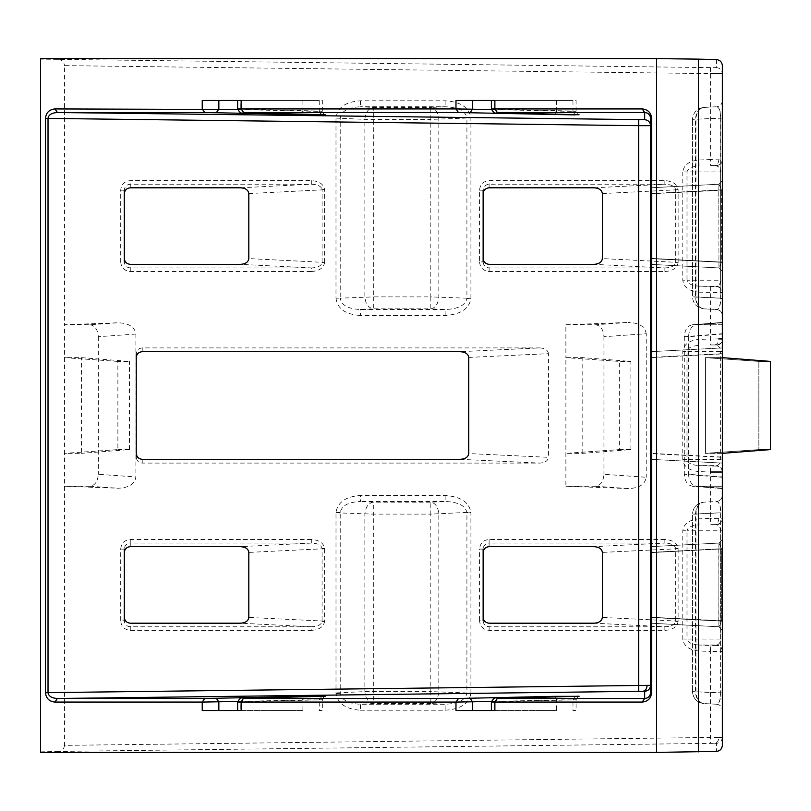 <?xml version="1.0" encoding="UTF-8"?>
<svg xmlns="http://www.w3.org/2000/svg" width="811" height="811" viewBox="0 0 811 811"><rect width="100%" height="100%" fill="white"/><g stroke="black" fill="none" stroke-linecap="round" stroke-linejoin="round"><path stroke-width="0.61" stroke-dasharray="4.05 3.04" d="M720.614 117.646L720.614 298.62C720.391 305.372 719.083 309.001 716.691 309.508C720.138 310.025 722.023 312.022 722.358 315.479L722.358 298.184L722.358 315.479C722.023 312.022 720.138 310.025 716.691 309.508L703.796 308.839L716.691 309.508C719.276 308.95 720.655 305.189 720.827 298.215L722.358 298.215L722.358 100.787L722.358 298.215L695.96 296.887L695.96 119.379C696.264 112.374 698.879 108.39 703.796 107.437L716.691 106.758L703.796 107.437C698.636 108.4 695.879 112.374 695.534 119.379L695.534 296.887C695.879 303.892 698.636 307.866 703.796 308.839C698.879 307.876 696.264 303.902 695.96 296.887L692.452 296.887L692.452 119.379L692.452 296.887C693.131 303.821 696.902 307.805 703.796 308.839C696.902 307.805 693.131 303.821 692.452 296.887L720.827 298.215L720.827 118.051C720.655 111.077 719.276 107.316 716.691 106.758C719.083 107.265 720.391 110.894 720.614 117.646L722.358 117.423M722.358 118.092L692.452 119.379C693.131 112.445 696.902 108.461 703.796 107.437C696.902 108.461 693.131 112.445 692.452 119.379L722.358 118.051M466.903 298.59L470.897 298.783L470.917 298.215L466.903 298.59C465.362 305.362 458.114 309.001 445.138 309.508L430.813 308.839L430.813 296.887L373.324 296.887L373.324 107.437C368.356 108.39 365.538 112.374 364.859 119.379L364.859 296.887C365.538 303.902 368.356 307.876 373.324 308.839L430.813 308.839C435.507 307.866 438.173 303.892 438.822 296.887L438.822 119.379C438.173 112.374 435.507 108.4 430.813 107.437L373.324 107.437L360.419 106.758L445.138 106.758C458.114 107.265 465.362 110.904 466.903 117.676L470.917 118.051L470.897 117.483C468.981 107.316 460.395 101.74 445.138 100.787L360.419 100.787C345.506 101.76 337.356 107.528 335.987 118.092L335.987 298.184L340.214 298.184L340.214 118.092C341.35 111.097 348.081 107.326 360.419 106.758L360.419 100.787M445.138 315.479L445.138 309.508L360.419 309.508C348.081 308.94 341.35 305.169 340.214 298.184L373.324 296.887L373.324 308.839L360.419 309.508L360.419 315.479L445.138 315.479C460.395 314.526 468.981 308.961 470.897 298.783M466.903 693.324L470.897 693.517L470.917 692.949L466.903 693.324C465.362 700.096 458.114 703.735 445.138 704.242L360.419 704.242C348.426 703.735 341.695 700.106 340.225 693.354L340.225 512.38C341.695 505.628 348.426 501.999 360.419 501.492L360.419 495.521C346.013 496.464 337.873 502.009 335.997 512.157L335.997 693.577C337.873 703.715 346.013 709.26 360.419 710.213L360.419 704.242L373.324 703.563L430.813 703.563C435.507 702.6 438.173 698.626 438.822 691.621L438.822 514.113C438.173 507.108 435.507 503.134 430.813 502.161L373.324 502.161C368.356 503.124 365.538 507.098 364.859 514.113L364.859 691.621C365.538 698.626 368.356 702.61 373.324 703.563L373.324 514.113L430.813 514.113L430.813 691.621L364.859 691.621L335.987 692.908M360.419 710.213L445.138 710.213L445.138 704.242L430.813 703.563L430.813 691.621L466.913 692.949L466.913 512.785L470.917 512.785L470.897 512.217C468.981 502.039 460.395 496.474 445.138 495.521L360.419 495.521M466.903 512.41L430.813 514.113L430.813 502.161L445.138 501.492C458.114 501.999 465.362 505.638 466.903 512.41L470.897 512.217M89.859 324.755C94.958 325.515 97.766 329.499 98.303 336.707L135.883 334.061C134.748 326.894 128.807 323.133 118.051 322.778L89.859 324.755L64.474 324.755L64.474 65.63L710.395 73.598L710.395 159.564L698.798 160L699.021 165.971C691.712 166.488 687.708 168.475 686.998 171.942L720.614 171.942C720.371 168.475 719.033 166.488 716.6 165.971C720.097 165.495 722.013 163.508 722.358 160L710.395 159.564L710.618 165.545L716.6 165.545C720.097 165.069 722.013 163.072 722.358 159.564L722.358 65.63M714.846 344.878C717.289 344.361 718.617 342.364 718.86 338.897L710.395 338.988L710.618 344.969L716.6 344.969C720.097 344.493 722.013 342.495 722.358 338.988L722.358 160M710.395 472.012L710.618 466.031L699.021 465.605L716.6 465.605C719.033 465.088 720.371 463.101 720.614 459.634L686.998 459.634C687.708 463.101 691.712 465.088 699.021 465.605L698.798 471.576L710.395 472.012L710.395 518.411L698.798 518.847L699.021 524.818C691.712 525.335 687.708 527.322 686.998 530.789L720.614 530.789C720.371 527.322 719.033 525.335 716.6 524.818C720.097 524.342 722.013 522.355 722.358 518.847L710.395 518.411L710.618 524.393L716.6 524.393C720.097 523.916 722.013 521.919 722.358 518.411L722.358 338.988M675.644 621.358L678.128 621.479L678.128 548.368C677.114 542.954 672.694 539.994 664.878 539.477L664.878 543.066C671.275 543.309 674.864 545.114 675.644 548.489L675.644 621.358C674.864 624.734 671.275 626.538 664.878 626.781L489.114 626.781C485.505 626.406 483.508 624.399 483.133 620.79L479.544 620.79C480.112 626.599 483.305 629.792 489.114 630.37L664.878 630.37L664.878 626.781L594.078 623.203M678.138 548.702L602.37 552.413M322.089 621.358L324.582 621.479L324.582 548.368C323.569 542.954 319.149 539.994 311.333 539.477L311.333 543.066C317.73 543.309 321.318 545.114 322.089 548.489L322.089 621.358C321.318 624.734 317.73 626.538 311.333 626.781L130.267 626.781C126.658 626.406 124.661 624.399 124.286 620.79L120.697 620.79C121.265 626.599 124.458 629.792 130.267 630.37L311.333 630.37L311.333 626.781L240.532 623.203M324.582 548.702L248.815 552.413M675.644 189.642L678.128 189.521C677.114 184.107 672.694 181.147 664.878 180.63L489.114 180.63C483.305 181.208 480.112 184.401 479.544 190.21L479.544 261.933L483.133 261.933L483.133 190.21C483.508 186.601 485.505 184.594 489.114 184.219L664.878 184.219C671.275 184.462 674.864 186.266 675.644 189.642L678.128 189.521M675.644 262.511L678.138 262.298L675.644 262.511C674.864 265.886 671.275 267.691 664.878 267.934L489.114 267.934C485.505 267.559 483.508 265.552 483.133 261.933M479.544 261.933C480.112 267.752 483.305 270.945 489.114 271.523L664.878 271.523L664.878 267.934L594.078 264.356M322.089 189.642L324.582 189.521C323.569 184.107 319.149 181.147 311.333 180.63L130.267 180.63C124.458 181.208 121.265 184.401 120.697 190.21L120.697 261.933L124.286 261.933L124.286 190.21C124.661 186.601 126.658 184.594 130.267 184.219L311.333 184.219C317.73 184.462 321.318 186.266 322.089 189.642L324.582 189.521M322.089 262.511L324.582 262.298L322.089 262.511C321.318 265.886 317.73 267.691 311.333 267.934L130.267 267.934C126.658 267.559 124.661 265.552 124.286 261.933M120.697 261.933C121.265 267.752 124.458 270.945 130.267 271.523L311.333 271.523L311.333 267.934L240.532 264.356M491.385 100.483L572.982 100.483L494.598 100.483L494.598 109.059C490.32 108.978 490.412 108.927 494.882 108.927M576.084 111.198L576.084 100.483L572.982 100.483L572.982 111.066L494.598 109.059L497.173 112.648M575.192 114.909L572.698 111.32C577.027 111.31 577.118 111.219 572.982 111.066L575.567 114.655M556.65 100.483L556.65 111.066L572.698 111.32C577.027 111.31 577.118 111.219 572.982 111.066M556.65 710.517L494.598 710.517L494.598 701.941L576.084 699.751L576.084 710.517L572.982 710.517L572.982 699.934L556.65 699.934L556.65 710.517L491.385 710.517M237.643 100.483L319.24 100.483L240.857 100.483L240.857 109.059C236.569 108.978 236.67 108.927 241.141 108.927M322.342 111.198L322.342 100.483L319.24 100.483L319.24 111.066L240.857 109.059L243.432 112.648M321.45 114.909L318.956 111.32C323.275 111.31 323.376 111.219 319.24 111.066L321.815 114.655M302.909 100.483L302.909 111.066L318.956 111.32C323.275 111.31 323.376 111.219 319.24 111.066M302.909 710.517L240.857 710.517L240.857 701.941L322.342 699.751L322.342 710.517L319.24 710.517L319.24 699.934L302.909 699.934L302.909 710.517L237.643 710.517M722.358 745.37L722.358 651.436L710.395 651.436L710.618 645.455L699.021 645.029L716.6 645.029C719.033 644.512 720.371 642.525 720.614 639.058L686.998 639.058C687.708 642.525 691.712 644.512 699.021 645.029L698.798 651L710.395 651.436L710.477 743.383L714.704 743.352C717.218 742.917 718.597 740.93 718.86 737.371L64.474 745.37L64.474 486.245L118.051 488.222C128.807 487.867 134.748 484.106 135.883 476.939L98.303 474.293C97.766 481.501 94.958 485.485 89.859 486.245L64.474 486.245L64.474 453.349L117.879 449.588L117.879 361.412L129.476 361.412L81.394 357.651L64.474 357.651L64.474 453.349L81.394 453.349L81.394 357.651M135.883 334.061L135.883 476.939M117.879 361.412L64.474 357.651L64.474 324.755L118.051 322.778M565.885 324.755L628.393 322.443L595.497 324.755L565.885 324.755L565.885 357.651L619.29 361.412L630.887 361.412L582.805 357.651L565.885 357.651L565.885 486.245L628.393 488.557C639.149 488.202 645.09 484.441 646.215 477.273L603.952 474.293C603.414 481.501 600.596 485.485 595.497 486.245L565.885 486.245M595.497 324.755C600.596 325.515 603.414 329.499 603.952 336.707L646.215 333.726L646.215 477.273M646.215 333.726C645.09 326.559 639.149 322.798 628.393 322.443M142.219 351.67L142.219 347.909L539.862 347.909L460.151 351.67M142.219 347.909C138.62 348.294 136.623 350.291 136.238 353.9L136.238 457.1C136.623 460.709 138.62 462.706 142.219 463.091L539.862 463.091C545.073 462.746 547.932 460.82 548.449 457.333L468.738 453.572M468.738 357.428L548.449 353.667L548.449 457.333M548.449 353.667C547.932 350.18 545.073 348.254 539.862 347.909M722.358 651C722.013 647.492 720.097 645.505 716.6 645.029L716.6 645.455C720.097 645.931 722.013 647.928 722.358 651.436L722.358 518.847M722.358 324.755L692.28 324.775L722.358 322.423L722.358 333.726L684.302 336.707C684.839 329.499 687.647 325.515 692.746 324.755L722.358 322.423L722.358 324.755L696.507 324.775L722.358 322.758L722.358 334.061L688.529 336.707C689.066 329.499 691.874 325.515 696.973 324.755L722.358 322.758L722.358 357.651L705.448 357.651L758.853 361.412L770.45 361.412L722.358 357.651L705.448 357.651L758.853 361.412L770.45 361.412L770.45 449.588L722.358 453.349L722.358 486.245L696.507 486.225L722.358 488.242L722.358 486.245L692.28 486.225L722.358 488.577L722.358 486.245M722.358 334.061L722.358 488.222L696.973 486.245C691.874 485.485 689.066 481.501 688.529 474.293L722.358 476.939M722.358 271.523L722.358 180.63L722.358 271.523L722.358 180.63L722.358 271.523L718.962 267.934L650.594 264.356L650.594 187.797L650.594 193.788L722.358 190.21L718.769 190.21L718.962 267.934L650.594 264.356L650.594 187.797L650.594 193.788L718.769 190.21L718.962 267.934L721.354 262.298L721.354 189.855L718.962 184.219L650.594 187.797L718.962 184.219L650.594 187.797L718.962 184.219L718.769 190.21L718.962 184.219L722.358 180.63L718.962 184.219L722.358 180.63L718.962 184.219L721.354 189.855L722.358 189.855L650.594 193.565L721.354 189.855L721.354 262.298L718.962 267.934L650.594 264.356L718.962 267.934L722.358 271.523M722.358 549.067L722.358 630.37L722.358 539.477L722.358 630.37L722.358 549.067L718.769 549.067L718.962 626.781L650.594 623.203L650.594 617.435L722.358 621.145L721.354 621.145L721.354 548.702L718.962 543.066L650.594 546.644L650.594 623.203L650.594 617.435L721.354 621.145L721.354 548.702L718.962 543.066L650.594 546.644L650.594 623.203L718.962 626.781L650.594 623.203L718.962 626.781L721.354 621.145L718.962 626.781L722.358 630.37L718.962 626.781L722.358 630.37L718.962 626.781L718.769 620.79L650.594 617.212L722.358 620.79L718.769 620.79L718.962 543.066L718.769 549.067L722.358 549.067M722.358 353.667L650.594 357.428L650.594 351.67L650.594 357.661L722.358 353.9L722.358 347.909L722.358 463.091L722.358 457.1L650.594 453.339L650.594 459.33L650.594 453.572L722.358 457.333M722.358 353.9L722.358 457.1M722.358 333.726L722.358 488.557L692.746 486.245C687.647 485.485 684.839 481.501 684.302 474.293L722.358 477.273M722.358 453.349L705.448 453.349L722.358 453.349L722.358 357.651M722.358 692.908L692.452 691.621L720.827 692.949L720.827 512.785L692.452 514.113C693.131 507.179 696.902 503.195 703.796 502.161C696.902 503.195 693.131 507.179 692.452 514.113L692.452 691.621L692.452 514.113L695.96 514.113C696.264 507.098 698.879 503.124 703.796 502.161C698.636 503.134 695.879 507.108 695.534 514.113L695.534 691.621C695.879 698.626 698.636 702.6 703.796 703.563C698.879 702.61 696.264 698.626 695.96 691.621L695.96 514.113L720.827 512.785C720.655 505.811 719.276 502.05 716.691 501.492C720.138 500.975 722.023 498.978 722.358 495.521L722.358 710.213L722.358 495.521C722.023 498.978 720.138 500.975 716.691 501.492L703.796 502.161L716.691 501.492C719.154 502.06 720.452 505.831 720.614 512.816L720.614 692.908C720.452 699.903 719.154 703.674 716.691 704.242L703.796 703.563L716.691 704.242C719.276 703.684 720.655 699.923 720.827 692.949L722.358 692.949M698.798 292.153L722.358 292.589C722.013 289.081 720.097 287.084 716.6 286.607L699.021 286.182L716.6 286.182C719.033 285.665 720.371 283.678 720.614 280.211L686.998 280.211C687.708 283.678 691.712 285.665 699.021 286.182L698.798 292.153C689.066 291.129 683.714 287.145 682.771 280.211L686.998 280.211L686.998 171.942L682.771 171.942C683.714 165.008 689.066 161.024 698.798 160M64.474 745.37C64.099 748.948 62.133 750.966 58.564 751.422L710.477 743.383M716.458 59.578L716.458 67.617L710.477 67.617L40.55 59.132L40.55 751.868L58.564 751.422M58.564 59.578C62.133 60.034 64.099 62.052 64.474 65.63M650.594 118.376L650.594 692.624M650.594 357.661L650.594 453.339M650.594 357.428L650.594 453.572M650.594 258.364L650.594 193.788L650.594 264.356L650.594 258.364L718.769 261.933L650.594 258.364M650.594 552.413L650.594 617.435L650.594 546.644L718.962 543.066L722.358 539.477L718.962 543.066L722.358 539.477L718.962 543.066L650.594 546.644L650.594 552.413L722.358 548.702L650.594 552.413M40.55 58.615L40.55 59.132M40.55 752.385L40.55 751.868M650.594 351.67L722.358 347.909L650.594 351.67M722.358 463.091L650.594 459.33L722.358 463.091M688.529 336.707L688.529 474.293M705.448 453.349L705.448 357.651L705.448 453.349L758.853 449.588L758.853 361.412L758.853 449.588L770.45 449.588L758.853 449.588L705.448 453.349M684.302 336.707L684.302 474.293M619.29 449.588L630.887 449.588L582.805 453.349L565.885 453.349L619.29 449.588L619.29 361.412M582.805 453.349L582.805 357.651M603.952 336.707L603.952 474.293M98.303 336.707L98.303 474.293M630.887 449.588L630.887 361.412M117.879 449.588L129.476 449.588L81.394 453.349M129.476 449.588L129.476 361.412M130.267 546.644L130.267 543.066C126.658 543.441 124.661 545.448 124.286 549.067L124.286 620.79M489.114 546.644L489.114 543.066C485.505 543.441 483.508 545.448 483.133 549.067L483.133 620.79M202.233 710.517L218.848 710.517M241.141 702.073C236.67 702.073 236.569 702.022 240.857 701.941L243.432 698.352M202.233 100.483L218.848 100.483M455.975 710.517L472.6 710.517M494.882 702.073C490.412 702.073 490.32 702.022 494.598 701.941L497.173 698.352M455.975 100.483L472.6 100.483M722.358 262.298L721.354 262.298L722.358 262.298M722.358 261.933L718.769 261.933L722.358 261.933M124.286 190.21L120.697 190.21M240.532 187.797L311.333 184.219L311.333 180.63M483.133 190.21L479.544 190.21M594.078 187.797L664.878 184.219L664.878 180.63M324.582 621.145L248.815 617.435M124.286 549.067L120.697 549.067L120.697 620.79M678.138 621.145L602.37 617.435M483.133 549.067L479.544 549.067L479.544 620.79M710.618 286.607L710.395 338.988L698.798 339.424L699.021 345.395C691.712 345.912 687.708 347.899 686.998 351.366L720.614 351.366C720.371 347.899 719.033 345.912 716.6 345.395C720.097 344.918 722.013 342.931 722.358 339.424M722.358 472.012C722.013 468.505 720.097 466.507 716.6 466.031L716.6 465.605C720.097 466.082 722.013 468.069 722.358 471.576M716.6 286.607L716.6 286.182C720.097 286.658 722.013 288.645 722.358 292.153M692.452 691.621C693.131 698.555 696.902 702.539 703.796 703.563C696.902 702.539 693.131 698.555 692.452 691.621M445.138 495.521L445.138 501.492L360.419 501.492L373.324 502.161L373.324 514.113L335.987 512.816M445.138 100.787L445.138 106.758L430.813 107.437L430.813 119.379L466.913 118.051L466.913 298.215L430.813 296.887L430.813 119.379L364.859 119.379L335.987 118.092M722.358 100.787C722.023 104.254 720.138 106.241 716.691 106.758C720.138 106.241 722.023 104.254 722.358 100.787M716.691 704.242C720.138 704.759 722.023 706.746 722.358 710.213C722.023 706.746 720.138 704.759 716.691 704.242M491.425 109.515L556.65 111.066L555.434 114.138M237.684 109.515L302.909 111.066L301.682 114.138M720.614 298.62L722.358 298.843M466.903 117.676L470.897 117.483M445.138 710.213C460.395 709.26 468.981 703.684 470.897 693.517M340.225 693.354L335.997 693.577M340.225 512.38L335.997 512.157M718.86 159.473C718.617 162.94 717.289 164.937 714.846 165.454M718.86 518.32C718.617 521.787 717.289 523.784 714.846 524.301M675.644 548.489L678.128 548.368M664.878 630.37C672.694 629.853 677.114 626.893 678.128 621.479M322.089 548.489L324.582 548.368M311.333 630.37C319.149 629.853 323.569 626.893 324.582 621.479M664.878 271.523C672.694 271.006 677.114 268.046 678.128 262.632M311.333 271.523C319.149 271.006 323.569 268.046 324.582 262.632M682.771 171.942L682.771 280.211M698.798 471.576C689.066 470.552 683.714 466.568 682.771 459.634L682.771 351.366C683.714 344.432 689.066 340.448 698.798 339.424M698.798 651C689.066 649.976 683.714 645.992 682.771 639.058L682.771 530.789C683.714 523.855 689.066 519.871 698.798 518.847M470.917 692.949L470.917 512.785M470.917 298.215L470.917 118.051M335.987 298.184C337.356 308.738 345.506 314.506 360.419 315.479M324.582 262.298L324.582 189.855M678.138 262.298L678.138 189.855M311.333 539.477L130.267 539.477C124.458 540.055 121.265 543.248 120.697 549.067M664.878 539.477L489.114 539.477C483.305 540.055 480.112 543.248 479.544 549.067M714.704 743.352L716.458 743.383L716.458 751.422M460.151 459.33L539.862 463.091M142.219 463.091L142.219 459.33M595.497 486.245L628.393 488.557M89.859 486.245L118.051 488.222M722.358 351.366L720.614 351.366L720.614 459.634L722.358 459.634M682.771 459.634L686.998 459.634L686.998 351.366L682.771 351.366M716.6 344.969L710.618 344.969M716.6 466.031L710.618 466.031M716.6 165.545L710.618 165.545M722.358 171.942L720.614 171.942L720.614 280.211L722.358 280.211M722.358 530.789L720.614 530.789L720.614 639.058L722.358 639.058M682.771 639.058L686.998 639.058L686.998 530.789L682.771 530.789M716.6 524.393L710.618 524.393M716.6 645.455L710.618 645.455M650.594 552.636L718.769 549.067L650.594 552.636M130.267 539.477L130.267 543.066L311.333 543.066L240.532 546.644M130.267 630.37L130.267 623.203M489.114 539.477L489.114 543.066L664.878 543.066L594.078 546.644M489.114 630.37L489.114 623.203M301.682 696.862L302.909 699.934L237.684 701.485M555.434 696.862L556.65 699.934L491.425 701.485M650.594 258.587L721.354 262.298L650.594 258.587M248.815 193.565L322.099 189.855L322.099 262.298L248.815 258.587M130.267 271.523L130.267 264.356M130.267 187.797L130.267 180.63M602.37 193.565L675.644 189.855L675.644 262.298L602.37 258.587M489.114 271.523L489.114 264.356M489.114 187.797L489.114 180.63M722.358 737.402C721.993 740.97 720.026 742.967 716.458 743.383M716.458 67.617C720.026 68.033 721.993 70.03 722.358 73.598M710.477 67.617L710.395 73.598M321.815 696.345L319.24 699.934M575.567 696.345L572.982 699.934M325.424 114.787C324.359 114.949 323.325 113.773 322.342 111.249M322.342 699.751C323.934 696.7 324.968 695.524 325.424 696.213M579.166 114.787C578.101 114.949 577.077 113.773 576.084 111.249M576.084 699.751C577.675 696.7 578.709 695.524 579.166 696.213"/><path stroke-width="1.22" d="M650.594 118.305L651.638 118.254L651.638 692.624C651.051 698.342 647.898 701.485 642.19 702.073L644.684 698.494C648.253 698.149 650.219 696.193 650.594 692.624L650.594 118.305C650.189 114.777 648.222 112.841 644.684 112.506L497.376 112.506L575.192 114.909L458.468 112.506L243.635 112.506L321.45 114.909L204.727 112.506L57.429 112.506C51.722 112.851 48.589 114.807 48.021 118.376L48.021 692.624L650.594 685.336C650.219 688.904 648.253 690.901 644.684 691.317L638.703 691.317L638.632 685.336L638.632 125.664L45.477 118.376C46.075 112.658 49.228 109.515 54.935 108.927L237.684 109.515M494.598 109.059C490.32 108.978 490.412 108.927 494.882 108.927L642.19 108.927L644.684 112.506L644.684 119.683L57.429 112.506L54.935 108.927M45.477 692.624L48.021 692.695C48.64 696.223 51.772 698.159 57.429 698.494L54.935 702.073C49.278 701.505 46.126 698.393 45.477 692.746L45.477 118.376M136.238 353.9L136.238 457.1M722.358 453.349L770.45 449.588L770.45 361.412L722.358 357.651L722.358 745.37C721.993 748.948 720.026 750.966 716.458 751.422L656.575 752.385L40.55 752.385L40.55 58.615L656.575 58.615L656.575 752.385M698.433 751.868L698.433 59.132L716.458 59.578C720.026 60.034 721.993 62.052 722.358 65.63L722.358 357.651M136.238 453.339C136.623 456.948 138.62 458.945 142.219 459.33L460.151 459.33C465.362 458.985 468.221 457.059 468.738 453.572L468.738 357.428C468.221 353.941 465.362 352.015 460.151 351.67L142.219 351.67C138.62 352.055 136.623 354.052 136.238 357.661M124.286 261.933L124.286 258.364C124.661 261.973 126.658 263.97 130.267 264.356L240.532 264.356C245.561 264.001 248.318 262.085 248.815 258.587L248.815 193.565C248.318 190.068 245.561 188.142 240.532 187.797L130.267 187.797C126.658 188.182 124.661 190.179 124.286 193.788L124.286 190.21M124.286 258.364L124.286 193.788M483.133 261.933L483.133 258.364C483.508 261.973 485.505 263.97 489.114 264.356L594.078 264.356C599.106 264.001 601.863 262.085 602.37 258.587L602.37 193.565C601.863 190.068 599.106 188.142 594.078 187.797L489.114 187.797C485.505 188.182 483.508 190.179 483.133 193.788L483.133 190.21M483.133 258.364L483.133 193.788M594.078 546.644L489.114 546.644C485.505 547.03 483.508 549.027 483.133 552.636L483.133 617.212C483.508 620.82 485.505 622.818 489.114 623.203L594.078 623.203C599.106 622.858 601.863 620.932 602.37 617.435L602.37 552.413C601.863 548.915 599.106 546.999 594.078 546.644M124.286 552.636L124.286 617.212C124.661 620.82 126.658 622.818 130.267 623.203L240.532 623.203C245.561 622.858 248.318 620.932 248.815 617.435L248.815 552.413C248.318 548.915 245.561 546.999 240.532 546.644L130.267 546.644C126.658 547.03 124.661 549.027 124.286 552.636L124.286 549.067M642.19 702.073L494.882 702.073L494.882 710.517L455.975 710.517L455.975 702.073L241.141 702.073C236.67 702.073 236.569 702.022 240.857 701.941M638.703 691.317L57.429 698.494L204.727 698.494L321.45 696.091L243.432 698.352L241.141 702.073L241.141 710.517L202.233 710.517L202.233 702.073L54.935 702.073M240.857 109.059C236.569 108.978 236.67 108.927 241.141 108.927L241.141 100.483L202.233 100.483L202.233 108.927L204.727 112.506M497.376 112.506L494.882 108.927L494.882 100.483L455.975 100.483L455.975 108.927L491.425 109.515M710.395 472.012L722.358 472.012M722.358 338.988L718.86 338.897M698.433 59.132L656.575 58.615M124.286 620.79L124.286 617.212M483.133 620.79L483.133 617.212M483.133 552.636L483.133 549.067M237.684 701.485L202.233 702.073L204.727 698.494M216.365 698.352L218.848 701.941L218.848 710.517L237.643 710.517L237.643 702.002C239.671 698.312 241.587 697.075 243.381 698.352L243.341 698.352M216.365 112.648L218.848 109.059L218.848 100.483L237.643 100.483L237.643 108.998C239.671 112.688 241.587 113.925 243.381 112.648L243.432 112.648M491.425 701.485L455.975 702.073L458.468 698.494L554.156 696.345L575.567 696.345L497.376 698.494L644.684 698.494L644.684 691.317M470.106 698.352L472.6 701.941L472.6 710.517L491.385 710.517L491.385 702.002C493.412 698.312 495.328 697.075 497.133 698.352L497.082 698.352M497.376 698.494L494.882 702.073C490.412 702.073 490.32 702.022 494.598 701.941M470.106 112.648L472.6 109.059L472.6 100.483L491.385 100.483L491.385 108.998C493.412 112.688 495.328 113.925 497.133 112.648L497.173 112.648M642.19 108.927C647.847 109.495 651 112.607 651.638 118.254M575.192 114.909L574.239 114.625M555.434 114.138L554.156 114.655M321.45 114.909L320.497 114.625M301.682 114.138L300.415 114.655M48.021 692.695L45.477 692.746M642.93 691.286C645.444 690.86 646.833 688.863 647.087 685.305M243.635 112.506L241.141 108.927L455.975 108.927L458.468 112.506M710.395 73.598L722.358 73.598M243.635 698.494L458.468 698.494M722.358 737.402L718.86 737.371M644.684 119.683C648.253 120.099 650.219 122.096 650.594 125.664L638.632 125.664L638.703 119.683M243.341 112.648L325.333 114.777M300.415 696.345L301.682 696.862M243.432 698.352L325.333 696.223M497.082 112.648L579.084 114.777M554.156 696.345L555.434 696.862M651.638 118.376L650.594 118.376M497.173 698.352L579.166 696.213M651.638 692.624L650.594 692.624"/></g></svg>
